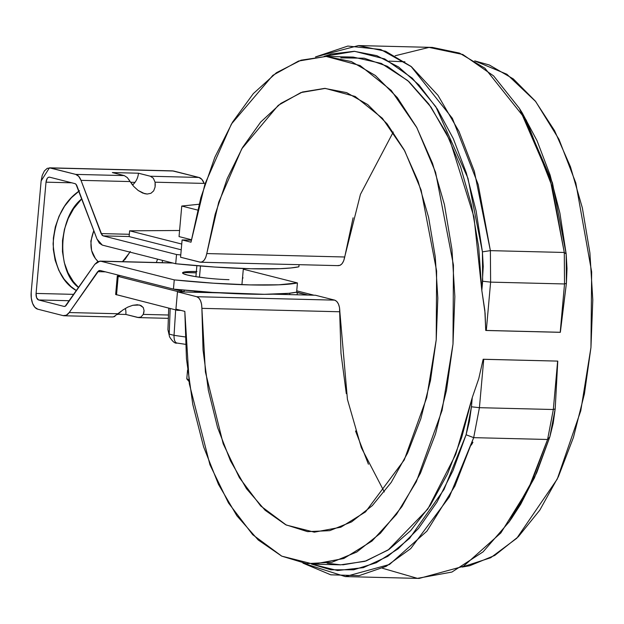 <?xml version="1.0" encoding="UTF-8"?>
<svg xmlns="http://www.w3.org/2000/svg" width="624" height="624" viewBox="0 0 624 624"><rect width="100%" height="100%" fill="white"/><g stroke="black" fill="none" stroke-linecap="round" stroke-linejoin="round"><path stroke-width="0.94" d="M181.225 249.818L129.113 236.582L129.628 230.818L181.74 244.054L129.628 230.818L179.587 230.498L129.628 230.818L129.113 236.582L181.225 249.818M199.033 292.36L193.518 290.979M472.937 442.252L471.338 445.06M340.766 57.86L364.26 58.219L387.231 66.238L408.977 81.682L428.844 104.075L446.222 132.733L460.59 166.795L471.518 205.234L478.663 246.87L481.822 290.456L485.113 313.31L485.737 330.431L484.848 310.456L481.822 290.456L473.967 216.895L450.083 140.712L431.098 107.234L407.8 80.629L381.295 63.406L353.215 57.088L326.118 56.417L298.529 61.051L272.844 75.34L231.403 124.043L204.953 184.049L190.999 242.198L182.107 239.944L191.342 240.17L182.107 239.944L180.562 257.236L182.107 239.944L190.999 242.198L200.827 197.746L214.843 157.248L232.541 122.132L253.313 93.623L276.416 72.727L301.049 60.185L326.336 56.425L351.398 61.589L375.352 75.488L397.348 97.64L416.629 127.265L432.502 163.324L444.413 204.539L451.955 249.483L454.849 296.556L452.993 344.113L446.464 390.476L435.482 434.031L420.436 473.234L401.856 506.704L380.39 533.278L356.795 552.022L331.906 562.263L306.595 563.651L281.736 556.14L258.227 539.986L236.878 515.767L218.439 484.318L203.572 446.761L192.785 404.407L186.459 358.745L184.821 311.376L175.929 309.122L177.473 291.829L175.929 309.122L184.821 311.376L189.298 383.705L209.953 464.779L228.493 502.967L252.736 534.745L281.744 556.14L313.521 564.158L340.626 564.837L364.892 561.327L388.105 550.033L427.807 509.083L455.723 454.444L472.259 397.558L478.764 378.628L483.163 359.252L557.77 361.101L555.196 408.868L557.77 361.101L483.163 359.252L557.77 361.101L483.733 359.315L479.419 407.683L553.324 409.516L547.591 439.483L528.832 487.851L500.861 532.935L463.421 566.311L419.164 578.425L345.259 576.592L302.921 563.113L330.767 574.813L359.073 575.663L386.178 566.342L410.725 548.605L449.342 496.961L473.686 437.65L547.591 439.483L531.796 481.541L509.129 521.882L483.085 551.842L451.916 572.052L417.417 578.354L382.442 568.238M384.337 491.954L361.358 447.72L347.428 399.376L339.846 311.766L201.887 308.35C201.739 301.977 200.023 298.1 196.732 296.72L198.83 298.007L200.515 300.628L201.583 304.231L201.887 308.35L339.846 311.766C339.698 305.401 337.982 301.525 334.69 300.136L196.732 296.72L177.473 291.829L219.905 292.874L177.473 291.829L196.732 296.72L334.69 300.136L315.432 295.246L273 294.193L315.432 295.246L334.69 300.136L336.781 301.431L338.465 304.044L339.534 307.648L341 353.395L346.297 393.611M353.098 217.792L344.729 256.994L206.778 253.57L218.728 202.168L241.761 148.84L278.234 105.347L300.924 92.563L325.322 88.405L355.142 96.447L382.387 118.295L404.758 150.946L421.091 190L436.621 270.972L436.215 339.846L426.707 397.667L404.266 459.927L365.539 511.883L340.844 527.202L314.317 532.171L286.268 525.034L260.707 505.963L239.398 477.68L223.189 443.742L205.405 371.99L201.887 308.35L203.042 349.97L208.338 390.187L217.589 427.573L230.459 460.808L246.496 488.701L265.13 510.268L285.706 524.753L307.492 531.632L329.714 530.665L351.585 521.89L372.325 505.612L391.209 482.414L407.566 453.118L420.81 418.751L430.474 380.546L436.215 339.846L437.83 298.1L435.263 256.792L428.602 217.378L418.088 181.249L404.095 149.705L387.106 123.841L367.739 104.598L346.671 92.633L324.652 88.39L302.461 92.017L280.886 103.373L260.692 122.062L242.588 147.428L227.23 178.565L215.147 214.367L206.778 253.57L205.764 257.361L204.118 260.27L202.043 261.932L199.82 262.127L180.562 257.236L200.561 262.228L338.52 265.652M326.118 56.417L360.134 65.567L391.264 90.457L416.863 127.709L435.591 172.341L453.445 265.075L452.993 344.113L442.081 410.42L416.341 481.705L396.497 514.355L372.013 541.039L343.801 558.503L313.521 564.158M327.109 563.215L340.626 564.837M462.119 567.06L490.659 557.755L516.773 538.262L557.255 479.076L580.772 410.771L590.951 347.529L591.653 271.885L575.812 182.972L558.979 139.316L535.704 101.564L506.899 74.256L474.677 60.887L489.356 65.005L513.302 78.905L535.306 101.065L554.58 130.689L570.453 166.741L582.371 207.964L589.906 252.899L592.8 299.972L590.951 347.529L584.415 393.9L573.433 437.447L558.394 476.65L539.807 510.128L518.349 536.702L494.754 555.438L469.864 565.687L462.119 567.06M358.433 45.575L432.331 47.408L459.506 53.102L484.949 68.25L526.274 120.167L552.115 186.412L564.283 252.47L566.171 253.921L566.405 283.304L564.525 283.959L490.62 282.126L564.525 283.959L560.212 332.327L486.307 330.494L490.62 282.126L490.378 250.637L564.283 252.47L490.378 250.637L482.414 251.846L476.143 211.052L466.346 172.988L453.305 138.676L437.354 109.06L418.946 84.942L398.58 66.979L376.802 55.661L354.214 51.301L331.422 54.007L324.098 56.394L354.627 51.316L384.743 58.937L412.324 78.218L435.802 106.673L467.992 178.339L482.414 251.846L482.641 281.229L481.822 290.456L483.241 266.471L482.414 251.846L490.378 250.637L474.357 171.327L458.991 131.438L437.947 95.3L411.466 66.76L380.734 49.499L347.864 46.059L315.479 56.94L358.433 45.575L385.601 51.269L411.044 66.417L452.369 118.334L478.21 184.579L490.378 250.637L490.62 282.126L486.307 330.494L485.737 330.431L560.344 332.28L566.405 283.304L560.212 332.327L564.525 283.959L564.283 252.47L564.525 283.959L566.405 283.304L566.998 268.546L566.171 253.921L559.9 213.135L550.103 175.063L537.061 140.751L522.179 112.811M355.54 430.997L368.41 464.225M393.26 132.046L360.438 194.368L343.715 260.777L342.069 263.687L340.002 265.356L337.779 265.551C341.164 265.863 343.481 263.008 344.729 256.994L206.778 253.57C205.53 259.584 203.206 262.439 199.82 262.127M342.732 564.853L366.21 560.898L389.095 549.37L410.709 530.611L430.388 505.19L447.541 473.889L461.643 437.642L472.259 397.558L471.44 406.786L472.259 397.558L478.764 378.628L483.163 359.252L483.733 359.315L479.419 407.683L471.44 406.786L466.089 434.756L473.686 437.65L466.089 434.756L444.023 489.481L409.617 538.317L387.746 556.366L363.41 567.637L337.568 570.523L311.516 564.088L330.923 569.79L353.707 569.79L376.311 562.739L398.112 548.831L418.517 528.442L436.972 502.133L452.977 470.621L466.089 434.756L469.435 421.184L471.44 406.786L479.419 407.683L473.686 437.65L547.591 439.483L553.324 409.516L557.638 361.148L553.324 409.516L479.419 407.683L473.686 437.65L454.927 486.018L426.956 531.102L389.516 564.478L345.259 576.592M511.844 517.975L520.728 504.215L536.734 472.696L549.853 436.831L553.192 423.267L555.196 408.868L553.324 409.516L555.196 408.868L549.853 436.831L547.591 439.483L549.853 436.831L534.401 477.968L512.226 517.429L509.129 521.882M490.62 282.126L482.641 281.229L490.62 282.126M395.148 55.762L429.023 47.401L462.79 54.491L493.607 75.902L519.379 108.342L550.267 179.829L564.283 252.47L566.171 253.921L552.466 182.863L522.257 112.944L519.379 108.342M49.257 177.13L49.577 177.177C47.705 177.076 46.519 178.745 46.012 182.169L71.737 182.809L46.012 182.169L36.083 293.428A5.819 3.089 91.4 0 0 38.618 299.965L69.42 300.729L38.618 299.965L63.952 306.4A5.819 3.089 91.4 0 0 64.327 306.454A5.819 3.089 91.4 0 0 66.292 305.222L94.793 264.326L99.91 261.113L172.91 263.032L100.877 261.245L174.26 279.887L173.441 289.107L100.051 270.473L98.826 270.621L69.209 312.546L66.316 315.229L63.133 315.627L37.791 309.192L34.858 307.281L32.581 303.381L31.294 298.077L31.2 292.188L41.129 180.929L42.245 175.344L44.398 170.921L47.26 168.324L50.404 167.957L75.738 174.392L78.71 176.35L81.011 180.352L101.993 235.131L103.139 235.88L176.53 254.522L175.703 263.741L102.313 245.107L99.341 243.149L97.04 239.14L76.058 184.369L74.911 183.612L49.577 177.177L48.368 177.317L47.268 178.316L46.012 182.169L36.083 293.428L36.613 297.734L38.618 299.965L63.952 306.4L65.177 306.251L94.793 264.326L97.687 261.643L100.877 261.245L174.26 279.887L213.314 283.187L249.577 284.895L278.772 284.809L297.437 282.937L296.611 292.165L288.764 293.311L264.475 294.31L212.488 292.414L173.441 289.107L100.051 270.473L97.711 271.651L69.209 312.546L118.326 313.763L122.78 310.05L127.764 307.125L132.772 305.292L137.311 304.73L140.923 305.495L143.255 307.507L144.066 310.573L143.27 314.387L140.93 317.078L138.731 317.608L125.861 314.449L117.827 314.254L125.861 314.449A15.421 12.964 104.2 0 0 125.346 308.404M243.298 269.194L297.437 282.937L243.298 269.194M172.466 170.875L198.908 177.442L201.887 179.4L204.181 183.409A15.124 8.042 -88.6 0 0 198.908 177.442L150.376 176.241L153.325 178.207L155.072 182.192L204.181 183.409L155.072 182.192L155.087 187.044L153.668 190.866L150.938 193.284L147.194 194.048L142.787 193.081L138.169 190.484L133.809 186.514L130.127 181.568L81.011 180.352L101.111 233.587L129.316 234.289L101.111 233.587L103.139 235.88L176.53 254.522L180.765 254.943M176.53 254.522L175.703 263.741A114.098 11.614 5.1 0 0 298.88 266.799L299.068 264.677L298.88 266.799L291.034 267.946L280.207 268.671L251.02 268.757L214.757 267.049L175.703 263.741L102.313 245.107L97.04 239.14L76.939 185.905A5.819 3.089 91.4 0 0 74.911 183.612L49.577 177.177M162.474 260.38L162.271 262.657L162.474 260.38M133.271 184.33L131.976 184.298L133.271 184.33M36.083 293.428L73.858 294.364L36.083 293.428M117.515 314.543L118.326 313.763L69.209 312.546A15.124 8.042 91.4 0 1 64.108 315.76A15.124 8.042 91.4 0 1 63.133 315.627L37.791 309.192A15.124 8.042 91.4 0 1 31.2 292.188L41.129 180.929L49.436 167.825L75.738 174.392L124.27 175.594L112.351 172.567L138.466 173.215L150.376 176.241L198.908 177.442L173.573 171.007L50.404 167.957L172.614 170.875L49.436 167.825M63.952 306.4L64.693 306.423L63.952 306.4M168.48 315.011L143.27 314.387L168.48 315.011M105.472 271.846L97.711 271.651L105.472 271.846M113.693 316.859L121.251 311.181M122.78 310.05L127.764 307.125L132.772 305.292L139.604 305.027L143.255 307.507L144.066 310.573L143.863 312.406L143.27 314.387L140.93 317.078L137.771 317.476L125.861 314.449M112.554 316.961L114.902 316.43M206.006 278.023L195.203 276.565L187.099 274.958L182.941 273.452L183.355 272.267L188.269 271.596L196.95 271.534M242.557 277.485L242.993 277.75L242.424 278.983M182.809 272.524L196.248 272.852L182.809 272.524M228.985 279.669A30.545 3.112 -174.9 0 1 187.099 274.958A30.545 3.112 -174.9 0 1 182.887 272.477A30.545 3.112 -174.9 0 1 196.365 271.518M296.611 292.165L297.437 282.937A114.098 11.614 -174.9 0 1 174.26 279.887L173.441 289.107A114.098 11.614 5.1 0 0 296.611 292.165M132.522 185A15.421 12.964 104.2 0 0 134.995 182.372L130.556 182.263L134.995 182.372A15.421 12.964 104.2 0 0 138.466 173.215L150.376 176.241L153.325 178.207L155.072 182.192L155.259 184.72L155.087 187.044L153.668 190.866L150.938 193.284L147.194 194.048L144.62 193.674L138.138 190.46M127.312 177.59L124.27 175.594L75.738 174.392A15.124 8.042 91.4 0 1 81.011 180.352L130.127 181.568L128.544 179.119M130.127 181.568L127.296 177.567L124.27 175.594L112.351 172.567L138.466 173.215M133.84 186.553L131.477 183.62M129.113 236.527L103.139 235.88L129.113 236.527M36.722 230.342L36.777 229.71L36.722 230.342M78.92 191.155C63.601 201.88 54.99 219.453 53.095 243.867C54.974 267.439 62.767 283.031 76.456 290.636L70.98 286.58L64.155 279.224L58.812 270.34L55.146 260.255L53.305 249.374L53.368 238.103L55.318 226.879L59.085 216.138L64.522 206.287L71.432 197.699L79.537 190.718M157.583 259.139L156.328 262.509L157.583 259.139M78.624 287.531C56.768 272.173 57.213 218.306 81.806 198.791L73.679 208.611L68.234 218.462L64.467 229.203L62.517 240.427L62.462 251.698L64.295 262.579L67.961 272.665L73.312 281.549L78.624 287.531M93.826 230.63L90.847 241.129L91.603 250.544L95.433 258.609L98.038 261.479C90.316 254.054 88.912 243.773 93.826 230.63M130.003 252.135L122.46 261.674L125.05 259.342L130.291 251.503M191.412 239.733L179.041 236.59L181.763 206.037L199.064 204.259L181.763 206.037L179.041 236.59L191.412 239.733M197.59 210.054L181.763 206.037L197.59 210.054M200.468 265.996L199.469 277.204L200.468 265.996M198.206 291.361L198.136 292.18L198.206 291.361M187.06 378.433A23.275 2.371 5.1 0 0 187.652 379.478M188.986 381.467L186.896 378.994L188.776 379.899M115.658 294.45L177.271 310.3L180.937 310.393L177.271 310.3L177.341 309.481L177.271 310.3L115.651 294.473L117.296 276.026L118.513 275.777L117.304 276.003L118.162 276.424L178.916 291.853L184.829 292.001L174.151 289.286L184.829 292.009L178.916 291.853L118.162 276.424L116.516 294.871L118.162 276.424L117.296 276.026M177.403 343.114C175.063 342.872 173.94 340.283 174.034 335.338L169.229 334.121L170.157 308.498L169.229 334.121L167.942 329.722L168.737 308.131L167.95 329.753L169.229 334.121L174.034 335.338L175.672 309.894L174.034 335.338L185.11 336.929L174.034 335.338C173.94 340.283 175.063 342.872 177.403 343.114L185.453 344.323M168.73 308.131L167.942 329.722L169.572 336.859C172.544 341.578 175.001 343.652 176.935 343.106M295.909 292.305L308.006 295.058L313.919 295.199L296.728 290.839L313.919 295.207L308.006 295.058L297.328 292.344L297.11 294.793L297.328 292.344L295.909 292.305M120.611 275.691L118.513 275.777L120.611 275.691M289.715 294.606L289.84 293.202L289.715 294.606M281.728 293.849L281.674 294.411L281.728 293.849M181.506 289.903L181.397 291.127L181.506 289.903M389.048 61.113L404.914 61.807M138.731 317.608L168.355 318.341M112.624 316.961L64.093 315.76M172.427 262.915L100.035 261.113M182.871 272.485L196.248 272.813M196.88 265.707L195.905 276.674M187.567 370.055L186.794 378.745M243.36 268.523L241.917 284.669M184.205 290.16L184.057 291.806"/></g></svg>
